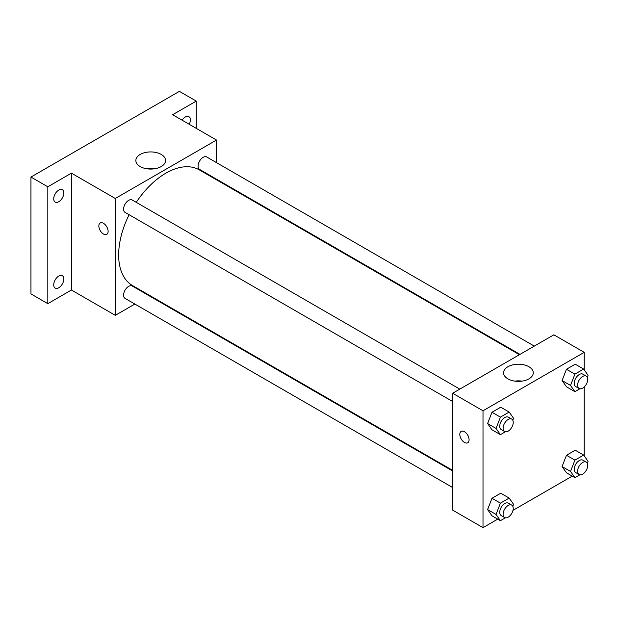 <?xml version="1.0" encoding="UTF-8"?>
<svg xmlns="http://www.w3.org/2000/svg" width="619" height="619" viewBox="0 0 619 619"><rect width="100%" height="100%" fill="white"/><g stroke="black" fill="none" stroke-linecap="round" stroke-linejoin="round"><path stroke-width="0.93" d="M134.849 304.053L115.289 315.342L71.433 290.025L47.818 303.658L30.95 293.917L30.95 177.057L179.386 91.357L196.254 101.098L196.254 128.365M149.705 295.472L149.164 295.789M58.782 287.742A7.157 4.132 -60 0 1 55.207 288.098A7.157 4.132 -60 0 1 54.108 282.365A7.157 4.132 -60 0 1 58.782 276.059A7.157 4.132 -60 0 1 62.357 275.703A7.157 4.132 -60 0 1 63.455 281.436A7.157 4.132 -60 0 1 58.782 287.742M58.782 201.732A7.157 4.132 -60 0 1 55.207 202.088A7.157 4.132 -60 0 1 54.108 196.355A7.157 4.132 -60 0 1 58.782 190.048A7.157 4.132 -60 0 1 62.357 189.693A7.157 4.132 -60 0 1 63.455 195.426A7.157 4.132 -60 0 1 58.782 201.732M71.433 290.025L71.433 173.158L47.818 186.791L30.95 177.057M47.818 303.658L47.818 186.791M115.289 315.342L115.289 198.482L71.433 173.158M115.289 198.482L216.495 140.049L172.639 114.732L196.254 101.098M140.203 166.565A14.856 8.573 180 0 1 135.855 160.499A14.856 8.573 180 0 1 150.711 151.926A14.856 8.573 180 0 1 165.567 160.499A14.856 8.573 180 0 1 156.398 168.422A14.856 8.573 180 0 1 140.203 166.565M182.087 120.179A7.157 4.132 -60 0 1 185.29 117.006A7.157 4.132 -60 0 1 188.865 116.651A7.157 4.132 -60 0 1 189.205 124.295M129.108 214.723A66.79 38.564 120 0 0 118.662 254.966A66.79 38.564 120 0 0 132.497 285.545L452.644 470.378M519.434 354.687L199.287 169.854A66.79 38.564 120 0 0 136.265 202.328M216.495 140.049L216.495 162.635M216.495 179.162L216.495 179.789M534.29 346.114L206.715 156.994A7.157 4.132 120 0 0 201.198 158.905A7.157 4.132 120 0 0 198.072 166.109A7.157 4.132 120 0 0 199.558 169.389L519.975 354.377M452.644 470.997L132.226 286.009A7.157 4.132 120 0 0 126.709 287.928A7.157 4.132 120 0 0 123.591 295.124A7.157 4.132 120 0 0 125.069 298.404L452.644 487.524M452.644 401.514L125.069 212.394A7.157 4.132 -60 0 1 125.069 204.131A7.157 4.132 -60 0 1 132.226 199.999L459.801 389.119M108.116 231.351A6.561 3.784 60 0 1 106.762 234.353A6.561 3.784 60 0 1 100.201 230.562A6.561 3.784 60 0 1 100.201 222.987A6.561 3.784 60 0 1 105.253 224.743A6.561 3.784 60 0 1 108.116 231.351M106.762 234.353A6.561 3.784 60 0 1 100.201 230.562A6.561 3.784 60 0 1 100.201 222.987M147.113 168.825A14.856 8.573 180 0 1 154.309 168.825M497.753 519.132L483.006 527.643L452.644 510.11L452.644 393.251L553.85 334.817L584.212 352.35L584.212 369.837M572.235 476.127L512.989 510.335M566.47 386.782L562.083 380.546L566.47 369.249L575.237 364.189L566.47 369.249L562.083 380.546L566.47 386.782L574.904 391.649L570.517 385.42L574.904 374.124L583.671 369.063L588.05 375.3L587.284 377.265M491.981 515.797L487.602 509.561L491.981 498.272L500.748 493.211L491.981 498.272L487.602 509.561L491.981 515.797L500.415 520.672L496.036 514.435L500.415 503.139L509.182 498.078L513.561 504.315L512.795 506.28M584.212 386.968L584.212 455.847M483.006 527.643L483.006 410.776L584.212 352.35M566.47 472.792L562.083 466.556L566.47 455.267L575.237 450.206L566.47 455.267L562.083 466.556L566.47 472.792L574.904 477.659L570.517 471.43L574.904 460.134L583.671 455.073L588.05 461.31L587.284 463.275M491.981 429.787L487.602 423.551L491.981 412.254L500.748 407.201L491.981 412.254L487.602 423.551L491.981 429.787L500.415 434.654L496.036 428.425L500.415 417.129L509.182 412.068L513.561 418.305L512.795 420.27M483.006 410.776L452.644 393.251M507.92 378.867A14.856 8.573 180 0 1 503.572 372.8A14.856 8.573 180 0 1 518.428 364.22A14.856 8.573 180 0 1 533.284 372.8A14.856 8.573 180 0 1 524.115 380.724A14.856 8.573 180 0 1 507.92 378.867M469.086 439.753A6.561 3.784 60 0 1 467.732 442.755A6.561 3.784 60 0 1 461.17 438.964A6.561 3.784 60 0 1 461.17 431.389A6.561 3.784 60 0 1 466.223 433.153A6.561 3.784 60 0 1 469.086 439.753M467.732 442.755A6.561 3.784 60 0 1 461.17 438.964A6.561 3.784 60 0 1 461.17 431.389M514.83 381.118A14.856 8.573 180 0 1 522.026 381.118M505.375 431.791L500.415 434.654M511.751 419.109L508.377 417.167A7.157 4.132 120 0 0 502.86 419.078A7.157 4.132 120 0 0 499.734 426.282A7.157 4.132 120 0 0 501.22 429.563L504.593 431.505A7.157 4.132 120 0 0 511.751 427.373A7.157 4.132 120 0 0 511.751 419.109A7.157 4.132 120 0 0 506.234 421.028A7.157 4.132 120 0 0 503.108 428.232A7.157 4.132 120 0 0 504.593 431.505M496.036 428.425L487.602 423.551M500.415 417.129L491.981 412.254M509.182 412.068L500.748 407.201M579.864 388.786L574.904 391.649M586.239 376.104L582.866 374.162A7.157 4.132 120 0 0 577.349 376.073A7.157 4.132 120 0 0 574.223 383.277A7.157 4.132 120 0 0 575.709 386.558L579.082 388.5A7.157 4.132 120 0 0 586.239 384.368A7.157 4.132 120 0 0 586.239 376.104A7.157 4.132 120 0 0 580.723 378.023A7.157 4.132 120 0 0 577.597 385.227A7.157 4.132 120 0 0 579.082 388.5M570.517 385.42L562.083 380.546M574.904 374.124L566.47 369.249M583.671 369.063L575.237 364.189M505.375 517.809L500.415 520.672M511.751 505.119L508.377 503.177A7.157 4.132 120 0 0 502.86 505.096A7.157 4.132 120 0 0 499.734 512.292A7.157 4.132 120 0 0 501.22 515.573L504.593 517.515A7.157 4.132 120 0 0 511.751 513.383A7.157 4.132 120 0 0 511.751 505.119A7.157 4.132 120 0 0 506.234 507.038A7.157 4.132 120 0 0 503.108 514.242A7.157 4.132 120 0 0 504.593 517.515M496.036 514.435L487.602 509.561M500.415 503.139L491.981 498.272M509.182 498.078L500.748 493.211M579.864 474.796L574.904 477.659M586.239 462.114L582.866 460.172A7.157 4.132 120 0 0 577.349 462.091A7.157 4.132 120 0 0 574.223 469.287A7.157 4.132 120 0 0 575.709 472.568L579.082 474.51A7.157 4.132 120 0 0 586.239 470.378A7.157 4.132 120 0 0 586.239 462.114A7.157 4.132 120 0 0 580.723 464.033A7.157 4.132 120 0 0 577.597 471.237A7.157 4.132 120 0 0 579.082 474.51M570.517 471.43L562.083 466.556M574.904 460.134L566.47 455.267M583.671 455.073L575.237 450.206"/></g></svg>
